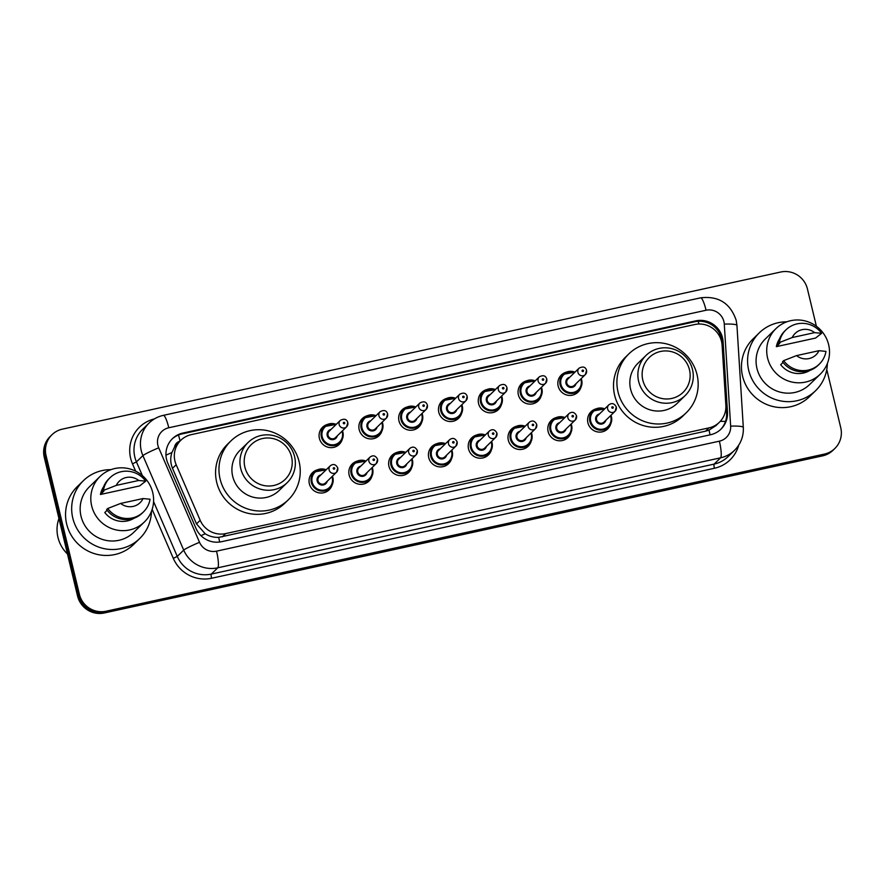 <?xml version="1.0" encoding="UTF-8"?>
<svg xmlns="http://www.w3.org/2000/svg" width="885" height="885" viewBox="0 0 885 885"><rect width="100%" height="100%" fill="white"/><g stroke="black" fill="none" stroke-linecap="round" stroke-linejoin="round"><path stroke-width="1.33" d="M610.739 423.882A11.959 11.693 -134.2 0 1 587.906 422.798A11.959 11.693 -134.2 0 1 596.114 408.848M570.947 432.588A11.959 11.693 -134.2 0 1 548.114 431.504A11.959 11.693 -134.2 0 1 556.311 417.554M531.155 441.294A11.959 11.693 -134.2 0 1 508.322 440.21A11.959 11.693 -134.2 0 1 516.519 426.26M491.363 450A11.959 11.693 -134.2 0 1 468.53 448.916A11.959 11.693 -134.2 0 1 476.727 434.966M451.571 458.707A11.959 11.693 -134.2 0 1 428.738 457.622A11.959 11.693 -134.2 0 1 436.936 443.673M411.779 467.402A11.959 11.693 -134.2 0 1 388.946 466.318A11.959 11.693 -134.2 0 1 397.144 452.368M371.988 476.108A11.959 11.693 -134.2 0 1 349.144 475.024A11.959 11.693 -134.2 0 1 357.352 461.074M332.185 484.814A11.959 11.693 -134.2 0 1 309.352 483.73A11.959 11.693 -134.2 0 1 317.56 469.78M342.229 439.425A11.959 11.693 -134.2 0 1 319.397 438.341A11.959 11.693 -134.2 0 1 327.605 424.391M382.021 430.718A11.959 11.693 -134.2 0 1 359.188 429.634A11.959 11.693 -134.2 0 1 367.397 415.684M501.408 404.611A11.959 11.693 -134.2 0 1 478.575 403.527A11.959 11.693 -134.2 0 1 486.772 389.577M580.991 387.199A11.959 11.693 -134.2 0 1 558.158 386.114A11.959 11.693 -134.2 0 1 566.356 372.165M541.2 395.905A11.959 11.693 -134.2 0 1 518.367 394.821A11.959 11.693 -134.2 0 1 526.564 380.871M461.616 413.317A11.959 11.693 -134.2 0 1 438.783 412.222A11.959 11.693 -134.2 0 1 446.98 398.283M421.824 422.012A11.959 11.693 -134.2 0 1 398.98 420.928A11.959 11.693 -134.2 0 1 407.188 406.978M722.116 345.316A22.424 21.915 45.8 0 0 694.78 324.518L191.293 434.646A22.424 21.915 45.8 0 0 176.181 464.736L200.187 520.314A22.424 21.915 45.8 0 0 225.708 533.589L708.94 427.886A22.424 21.915 45.8 0 0 725.855 405.33L722.116 345.316M179.832 441.25A7.478 7.301 45.8 0 0 174.566 447.036L171.911 452.545C170.185 457.888 170.385 463.143 172.498 468.309L196.503 523.898L205.198 533.788C209.369 536.354 213.86 537.549 218.684 537.372L705.533 431.194L709.018 430.121L715.965 425.608L719.372 422.278M174.566 447.036A22.424 21.915 -134.2 0 1 177.454 443.562L180.85 440.254M722.514 337.827A22.424 21.915 45.8 0 0 695.754 320.868L182.907 433.042A22.424 21.915 45.8 0 0 167.796 463.12L196.005 528.433A22.424 21.915 45.8 0 0 221.527 541.697L710.567 434.734A22.424 21.915 45.8 0 0 727.481 412.178L723.089 341.665A22.424 21.915 45.8 0 0 722.514 337.827M172.022 439.093A22.424 21.915 -134.2 0 1 182 433.916L694.847 321.742A22.424 21.915 -134.2 0 1 722.182 342.539L726.585 413.063A22.424 21.915 -134.2 0 1 720.545 429.568M826.778 369.521L840.75 427.709A22.424 21.915 -134.2 0 1 824.4 454.094L106.123 611.214A22.424 21.915 -134.2 0 1 79.362 594.244L46.064 455.532A22.424 21.915 -134.2 0 1 62.404 429.137L780.692 272.027A22.424 21.915 -134.2 0 1 807.441 288.986L816.39 326.266M51.972 434.745L50.157 436.504A22.424 21.915 -134.2 0 0 44.25 457.291L77.559 596.014A22.424 21.915 -134.2 0 0 104.308 612.973L822.596 455.863A22.424 21.915 -134.2 0 0 833.028 450.255L833.936 449.381A22.424 21.915 -134.2 0 1 823.504 454.978L105.215 612.088A22.424 21.915 -134.2 0 1 78.455 595.129L45.157 456.406A22.424 21.915 -134.2 0 1 51.064 435.619A22.424 21.915 -134.2 0 0 45.157 456.406L78.455 595.129A22.424 21.915 -134.2 0 0 105.215 612.088L823.504 454.978A22.424 21.915 -134.2 0 0 833.936 449.381L834.843 448.496M827.364 363.492A40.367 39.46 -134.2 0 1 815.627 390.672A40.367 39.46 -134.2 0 1 776.632 399.909A40.367 39.46 -134.2 0 1 748.688 370.229A40.367 39.46 -134.2 0 1 759.319 332.815A40.367 39.46 -134.2 0 1 786.809 321.819M815.627 390.672L809.51 396.624A40.367 39.46 -134.2 0 1 770.514 405.861A40.367 39.46 -134.2 0 1 742.57 376.18A40.367 39.46 -134.2 0 1 753.201 338.767L759.319 332.815M767.594 358.071A31.771 31.052 -134.2 0 1 775.957 328.623A31.771 31.052 -134.2 0 1 806.655 321.355A31.771 31.052 -134.2 0 1 828.648 344.719A31.771 31.052 -134.2 0 1 820.273 374.156A31.771 31.052 -134.2 0 1 789.575 381.424A31.771 31.052 -134.2 0 1 767.594 358.071M820.273 374.156L809.631 384.521A31.771 31.052 -134.2 0 1 778.933 391.79A31.771 31.052 -134.2 0 1 756.952 368.425A31.771 31.052 -134.2 0 1 765.315 338.977L775.957 328.623M783.037 362.43L780.692 364.709A22.424 21.915 -134.2 0 0 810.096 370.317M818.968 350.692A14.956 14.614 -134.2 0 1 796.544 355.604L818.968 350.692L825.97 351.389A23.917 23.386 -134.2 0 1 783.656 360.637L782.517 361.744A23.917 23.386 -134.2 0 0 818.194 365.228L819.333 364.122M796.544 355.604L783.656 360.637M776.355 346.643L779.751 343.336L778.181 343.679L779.32 342.584A23.917 23.386 -134.2 0 1 821.634 333.324L815.539 338.07L776.355 346.643A22.424 21.915 -134.2 0 1 779.519 338.9M792.208 337.539A14.956 14.614 -134.2 0 1 814.631 332.638L792.208 337.539L779.32 342.584M814.631 332.638L821.634 333.324M778.181 343.679A23.917 23.386 -134.2 0 1 784.829 330.946L785.957 329.839M642.798 380.063A24.293 23.751 -134.2 0 1 660.509 351.478A24.293 23.751 -134.2 0 1 689.492 369.853A24.293 23.751 -134.2 0 1 671.781 398.438A24.293 23.751 -134.2 0 1 642.798 380.063M638.649 381.402A28.032 27.402 -134.2 0 1 646.028 355.427A28.032 27.402 -134.2 0 1 673.109 349.011A28.032 27.402 -134.2 0 1 692.512 369.62A28.032 27.402 -134.2 0 1 685.134 395.606A28.032 27.402 -134.2 0 1 658.053 402.011A28.032 27.402 -134.2 0 1 638.649 381.402M646.028 355.427L637.985 363.248A28.032 27.402 45.8 0 0 630.607 389.223A28.032 27.402 45.8 0 0 650.01 409.844A28.032 27.402 45.8 0 0 677.091 403.427L685.134 395.606M618.04 391.978A41.119 40.19 -134.2 0 1 628.87 353.867A41.119 40.19 -134.2 0 1 668.584 344.464A41.119 40.19 -134.2 0 1 697.048 374.698A41.119 40.19 -134.2 0 1 686.218 412.797A41.119 40.19 -134.2 0 1 646.492 422.211A41.119 40.19 -134.2 0 1 618.04 391.978M686.218 412.797L682.822 416.105A41.119 40.19 -134.2 0 1 643.096 425.508A41.119 40.19 -134.2 0 1 614.644 395.285A41.119 40.19 -134.2 0 1 625.474 357.175L628.87 353.867M244.868 467.103A24.293 23.751 -134.2 0 1 262.579 438.517A24.293 23.751 -134.2 0 1 291.563 456.892A24.293 23.751 -134.2 0 1 273.852 485.478A24.293 23.751 -134.2 0 1 244.868 467.103M240.709 468.442A28.032 27.402 -134.2 0 1 248.099 442.467A28.032 27.402 -134.2 0 1 275.18 436.051A28.032 27.402 -134.2 0 1 294.583 456.66A28.032 27.402 -134.2 0 1 287.205 482.646A28.032 27.402 -134.2 0 1 260.113 489.051A28.032 27.402 -134.2 0 1 240.709 468.442M248.099 442.467L240.056 450.288A28.032 27.402 45.8 0 0 232.678 476.263A28.032 27.402 45.8 0 0 252.081 496.883A28.032 27.402 45.8 0 0 279.162 490.467L287.205 482.646M220.1 479.017A41.119 40.19 -134.2 0 1 230.93 440.907A41.119 40.19 -134.2 0 1 270.655 431.504A41.119 40.19 -134.2 0 1 299.119 461.738A41.119 40.19 -134.2 0 1 288.289 499.837A41.119 40.19 -134.2 0 1 248.563 509.251A41.119 40.19 -134.2 0 1 220.1 479.017M288.289 499.837L284.893 503.145A41.119 40.19 -134.2 0 1 245.167 512.548A41.119 40.19 -134.2 0 1 216.703 482.325A41.119 40.19 -134.2 0 1 227.534 444.215L230.93 440.907M67.459 553.977A33.641 32.878 -134.2 0 1 57.956 537.372A33.641 32.878 -134.2 0 1 58.941 518.477M151.457 511.331A40.367 39.46 -134.2 0 1 139.719 538.523A40.367 39.46 -134.2 0 1 100.713 547.76A40.367 39.46 -134.2 0 1 72.78 518.079A40.367 39.46 -134.2 0 1 83.411 480.666A40.367 39.46 -134.2 0 1 110.902 469.658M139.719 538.523L133.602 544.474A40.367 39.46 -134.2 0 1 94.606 553.7A40.367 39.46 -134.2 0 1 66.663 524.02A40.367 39.46 -134.2 0 1 77.294 486.606L83.411 480.666M91.675 505.91A31.771 31.052 -134.2 0 1 100.049 476.462A31.771 31.052 -134.2 0 1 130.748 469.194A31.771 31.052 -134.2 0 1 152.729 492.558A31.771 31.052 -134.2 0 1 144.366 522.006A31.771 31.052 -134.2 0 1 113.667 529.274A31.771 31.052 -134.2 0 1 91.675 505.91M144.366 522.006L133.724 532.361A31.771 31.052 -134.2 0 1 103.025 539.629A31.771 31.052 -134.2 0 1 81.033 516.265A31.771 31.052 -134.2 0 1 89.407 486.816L100.049 476.462M107.129 510.269L104.784 512.548A22.424 21.915 -134.2 0 0 134.188 518.167M143.06 498.543A14.956 14.614 -134.2 0 1 120.637 503.443L143.06 498.543L150.063 499.228A23.917 23.386 -134.2 0 1 107.749 508.488L106.609 509.583A23.917 23.386 -134.2 0 0 142.286 513.068L143.414 511.972M120.637 503.443L107.749 508.488M100.447 494.483L103.844 491.186L102.273 491.529L103.412 490.423A23.917 23.386 -134.2 0 1 145.726 481.163L139.631 485.92L100.447 494.483A22.424 21.915 -134.2 0 1 103.611 486.739M116.3 485.378A14.956 14.614 -134.2 0 1 138.724 480.478L116.3 485.378L103.412 490.423M138.724 480.478L145.726 481.163M102.273 491.529A23.917 23.386 -134.2 0 1 108.921 478.785L110.05 477.679M165.96 455.167A22.424 1.726 -23.4 0 1 171.911 452.545M698.962 324.021A22.424 4.049 -102.3 0 0 698.177 321.277M710.013 434.856A22.424 4.049 -102.3 0 0 709.018 430.121M720.29 421.337A22.424 3.131 -3.6 0 1 725.468 421.481M219.657 542.029A22.424 4.049 -102.3 0 0 218.684 537.372M718.476 334.386A22.424 3.131 -3.6 0 1 720.125 334.464M200.972 535.668A22.424 1.726 -23.4 0 1 205.198 533.788M180.086 440.995A22.424 4.049 -102.3 0 0 178.471 435.011M705.533 431.194L708.94 427.886M222.301 536.896L225.708 533.589M196.503 523.898L200.187 520.314M172.498 468.309L176.181 464.736M694.847 321.742L695.754 320.868M723.897 321.554A14.956 14.614 45.8 0 0 706.064 310.248L168.781 427.765A14.956 14.614 45.8 0 0 158.714 447.821L199.523 542.306A14.956 14.614 45.8 0 0 216.537 551.156L719.372 441.173A14.956 14.614 45.8 0 0 730.645 426.139L724.284 324.109A14.956 14.614 45.8 0 0 723.897 321.554M724.284 324.109A14.956 2.091 -3.6 0 1 736.939 325.381L736.176 320.259C730.324 303.19 718.465 295.712 700.61 297.836A14.956 2.699 77.7 0 1 706.064 310.248M719.372 441.173A14.956 2.699 77.7 0 1 720.578 457.822L714.118 464.105A29.902 29.227 45.8 0 0 728.034 456.638L734.495 450.354A29.902 29.227 -134.2 0 1 720.578 457.822L217.743 567.816A29.902 29.227 -134.2 0 1 183.715 550.116L142.905 455.62A29.902 29.227 -134.2 0 1 141.257 450.697A29.902 29.227 -134.2 0 1 149.134 422.986L142.684 429.269A29.902 29.227 45.8 0 0 134.808 456.981A29.902 29.227 45.8 0 0 136.445 461.904L142.363 475.599M135.637 471.141L132.496 463.862L136.445 461.904L142.905 455.62A14.956 1.151 -23.4 0 1 158.714 447.821M738.709 445.177A33.641 32.878 -134.2 0 1 714.416 468.265L211.592 578.259A33.641 32.878 -134.2 0 1 173.305 558.346L152.154 509.373M132.496 463.862A33.641 32.878 -134.2 0 1 154.421 418.904M824.4 454.094L822.596 455.863M46.064 455.532L44.25 457.291M79.362 594.244L77.559 596.014M106.123 611.214L104.308 612.973M199.523 542.306A14.956 1.151 -23.4 0 0 183.715 550.116L177.266 556.399A29.902 29.227 45.8 0 0 211.294 574.088L714.118 464.105A3.739 0.675 -102.3 0 0 714.416 468.265M153.57 501.552L177.266 556.399L173.305 558.346M216.537 551.156A14.956 2.699 77.7 0 1 217.743 567.816L211.294 574.088A3.739 0.675 -102.3 0 0 211.592 578.259M730.645 426.139A14.956 2.091 -3.6 0 1 743.311 427.411L736.939 325.381M700.61 297.836L163.327 415.364A14.956 2.699 77.7 0 1 168.781 427.765M722.182 342.539L723.089 341.665M726.585 413.063L727.481 412.178M182 433.916L182.907 433.042M574.553 394.478L578.713 390.429C581.522 387.53 582.507 384.057 581.677 380.019L581.235 378.592A11.217 10.963 -134.2 0 1 567.882 392.995A11.217 10.963 -134.2 0 1 563.07 374.355A11.217 10.963 -134.2 0 1 574.962 372.165L563.07 374.355L558.911 378.404M574.509 372.618A10.465 10.233 45.8 0 0 560.957 384.477A10.465 10.233 45.8 0 0 573.436 392.398A10.465 10.233 45.8 0 0 580.759 379.045M576.024 383.659A5.233 5.111 -134.2 0 1 565.98 383.382A5.233 5.111 -134.2 0 1 569.774 377.231M567.993 378.957A4.48 4.381 45.8 0 0 569.918 386.413A4.48 4.381 45.8 0 0 574.254 385.384L585.35 374.587A4.48 4.381 -134.2 0 1 577.905 372.308A4.48 4.381 -134.2 0 1 579.089 368.16L567.993 378.957M586.523 370.428A4.48 4.381 -134.2 0 1 585.35 374.587L586.567 370.339C585.461 366.866 582.972 366.147 579.089 368.16M582.064 370.981A0.752 0.73 45.8 0 0 582.961 371.545A0.752 0.73 45.8 0 0 583.503 370.66A0.752 0.73 45.8 0 0 582.607 370.096A0.752 0.73 45.8 0 0 582.064 370.981M534.761 403.173L538.921 399.124C541.731 396.237 542.715 392.763 541.885 388.714L541.443 387.287A11.217 10.963 -134.2 0 1 528.091 401.69A11.217 10.963 -134.2 0 1 523.278 383.061A11.217 10.963 -134.2 0 1 535.171 380.871M534.706 381.324A10.465 10.233 45.8 0 0 521.154 393.183A10.465 10.233 45.8 0 0 533.644 401.093A10.465 10.233 45.8 0 0 540.967 387.752M536.233 392.365A5.233 5.111 -134.2 0 1 526.188 392.077A5.233 5.111 -134.2 0 1 529.971 385.926M528.201 387.663A4.48 4.381 45.8 0 0 530.126 395.108A4.48 4.381 45.8 0 0 534.463 394.091L545.547 383.293A4.48 4.381 -134.2 0 1 538.113 381.015A4.48 4.381 -134.2 0 1 539.297 376.855L528.201 387.663M546.731 379.134A4.48 4.381 -134.2 0 1 545.547 383.293L546.775 379.045C545.669 375.572 543.169 374.842 539.297 376.855M542.273 379.676A0.752 0.73 45.8 0 0 543.169 380.251A0.752 0.73 45.8 0 0 543.711 379.366A0.752 0.73 45.8 0 0 542.815 378.802A0.752 0.73 45.8 0 0 542.273 379.676M494.969 411.879L499.129 407.83C501.939 404.932 502.923 401.469 502.094 397.42L501.651 395.993A11.217 10.963 -134.2 0 1 488.299 410.397A11.217 10.963 -134.2 0 1 483.487 391.756A11.217 10.963 -134.2 0 1 495.379 389.577L483.487 391.756L479.327 395.805M494.914 390.031A10.465 10.233 45.8 0 0 481.363 401.89A10.465 10.233 45.8 0 0 493.852 409.799A10.465 10.233 45.8 0 0 501.175 396.458M496.441 401.06A5.233 5.111 -134.2 0 1 486.396 400.783A5.233 5.111 -134.2 0 1 490.179 394.633M488.409 396.358A4.48 4.381 45.8 0 0 490.334 403.814A4.48 4.381 45.8 0 0 494.66 402.786L505.755 391.989A4.48 4.381 -134.2 0 1 498.321 389.721A4.48 4.381 -134.2 0 1 499.505 385.561L488.409 396.358M506.939 387.84A4.48 4.381 -134.2 0 1 505.755 391.989L506.983 387.752C505.877 384.278 503.377 383.548 499.505 385.561M502.481 388.382A0.752 0.73 45.8 0 0 503.366 388.946A0.752 0.73 45.8 0 0 503.919 388.072A0.752 0.73 45.8 0 0 503.023 387.508A0.752 0.73 45.8 0 0 502.481 388.382M455.178 420.585L459.337 416.536C462.147 413.638 463.132 410.164 462.302 406.126L461.859 404.699A11.217 10.963 -134.2 0 1 448.507 419.103A11.217 10.963 -134.2 0 1 443.695 400.462A11.217 10.963 -134.2 0 1 455.587 398.283M455.122 398.726A10.465 10.233 45.8 0 0 441.571 410.596A10.465 10.233 45.8 0 0 454.06 418.505A10.465 10.233 45.8 0 0 461.384 405.164M456.649 409.766A5.233 5.111 -134.2 0 1 446.604 409.49A5.233 5.111 -134.2 0 1 450.388 403.339M448.618 405.065A4.48 4.381 45.8 0 0 450.542 412.521A4.48 4.381 45.8 0 0 454.868 411.492L465.964 400.695A4.48 4.381 -134.2 0 1 458.53 398.427A4.48 4.381 -134.2 0 1 459.713 394.267L448.618 405.065M467.147 396.535A4.48 4.381 -134.2 0 1 465.964 400.695L467.191 396.458C466.085 392.984 463.585 392.254 459.713 394.267M462.689 397.088A0.752 0.73 45.8 0 0 463.574 397.653A0.752 0.73 45.8 0 0 464.127 396.779A0.752 0.73 45.8 0 0 463.231 396.214A0.752 0.73 45.8 0 0 462.689 397.088M415.386 429.291L419.545 425.242C422.355 422.344 423.34 418.87 422.51 414.833L422.056 413.406A11.217 10.963 -134.2 0 1 408.715 427.809A11.217 10.963 -134.2 0 1 403.903 409.169A11.217 10.963 -134.2 0 1 415.795 406.989L403.903 409.169L399.743 413.218M415.33 407.432A10.465 10.233 45.8 0 0 401.779 419.291A10.465 10.233 45.8 0 0 414.269 427.212A10.465 10.233 45.8 0 0 421.592 413.859M416.857 418.472A5.233 5.111 -134.2 0 1 406.812 418.196A5.233 5.111 -134.2 0 1 410.596 412.045M408.826 413.771A4.48 4.381 45.8 0 0 410.74 421.227A4.48 4.381 45.8 0 0 415.076 420.198L426.172 409.401A4.48 4.381 -134.2 0 1 418.738 407.133A4.48 4.381 -134.2 0 1 419.921 402.974L408.826 413.771M427.355 405.241A4.48 4.381 -134.2 0 1 426.172 409.401L427.4 405.153C426.282 401.69 423.793 400.96 419.921 402.974M422.897 405.795A0.752 0.73 45.8 0 0 423.782 406.359A0.752 0.73 45.8 0 0 424.324 405.474A0.752 0.73 45.8 0 0 423.439 404.91A0.752 0.73 45.8 0 0 422.897 405.795M382.254 422.123A11.217 10.963 -134.2 0 1 368.912 436.515A11.217 10.963 -134.2 0 1 364.111 417.875A11.217 10.963 -134.2 0 1 376.003 415.684L364.111 417.875L359.952 421.924M375.539 416.138A10.465 10.233 45.8 0 0 361.987 427.997A10.465 10.233 45.8 0 0 374.477 435.918A10.465 10.233 45.8 0 0 381.8 422.565M377.054 427.178A5.233 5.111 -134.2 0 1 367.021 426.902A5.233 5.111 -134.2 0 1 370.804 420.751M369.023 422.477A4.48 4.381 45.8 0 0 370.948 429.933A4.48 4.381 45.8 0 0 375.284 428.904L386.38 418.107A4.48 4.381 -134.2 0 1 378.946 415.828A4.48 4.381 -134.2 0 1 380.119 411.68L369.023 422.477M387.564 413.948A4.48 4.381 -134.2 0 1 386.38 418.107L387.608 413.859C386.491 410.386 384.001 409.666 380.119 411.68M383.094 414.501A0.752 0.73 45.8 0 0 383.99 415.065A0.752 0.73 45.8 0 0 384.533 414.18A0.752 0.73 45.8 0 0 383.647 413.616A0.752 0.73 45.8 0 0 383.094 414.501M342.462 430.818A11.217 10.963 -134.2 0 1 329.12 445.21A11.217 10.963 -134.2 0 1 324.319 426.581A11.217 10.963 -134.2 0 1 336.212 424.391M335.747 424.844A10.465 10.233 45.8 0 0 322.195 436.703A10.465 10.233 45.8 0 0 334.674 444.613A10.465 10.233 45.8 0 0 341.997 431.272M337.262 435.885A5.233 5.111 -134.2 0 1 327.218 435.597A5.233 5.111 -134.2 0 1 331.012 429.446M329.231 431.183A4.48 4.381 45.8 0 0 331.156 438.628A4.48 4.381 45.8 0 0 335.492 437.61L346.588 426.813A4.48 4.381 -134.2 0 1 339.143 424.534A4.48 4.381 -134.2 0 1 340.327 420.375L329.231 431.183M347.772 422.654A4.48 4.381 -134.2 0 1 346.588 426.813L347.816 422.565C346.699 419.092 344.21 418.362 340.327 420.375M343.303 423.196A0.752 0.73 45.8 0 0 344.199 423.771A0.752 0.73 45.8 0 0 344.741 422.886A0.752 0.73 45.8 0 0 343.856 422.322A0.752 0.73 45.8 0 0 343.303 423.196M611.413 416.691A11.217 10.963 -134.2 0 0 610.971 415.286L611.424 416.702A11.217 10.963 -134.2 0 1 597.629 429.679A11.217 10.963 -134.2 0 1 592.828 411.038A11.217 10.963 -134.2 0 1 604.721 408.859L592.828 411.038L588.658 415.087M604.256 409.301A10.465 10.233 45.8 0 0 590.704 421.16A10.465 10.233 45.8 0 0 603.183 429.081A10.465 10.233 45.8 0 0 610.506 415.729M605.771 420.342A5.233 5.111 -134.2 0 1 595.727 420.065A5.233 5.111 -134.2 0 1 599.521 413.915M608.836 404.843L597.74 415.64A4.48 4.381 45.8 0 0 599.665 423.096A4.48 4.381 45.8 0 0 604.001 422.068L615.097 411.271A4.48 4.381 -134.2 0 1 607.652 409.003A4.48 4.381 -134.2 0 1 608.836 404.843C611.878 402.664 614.378 403.383 616.314 407.023L615.097 411.271A4.48 4.381 -134.2 0 0 616.281 407.111M613.25 407.354A0.752 0.73 45.8 0 0 612.354 406.779A0.752 0.73 45.8 0 0 611.812 407.664A0.752 0.73 45.8 0 0 612.708 408.228A0.752 0.73 45.8 0 0 613.25 407.354M571.179 423.992A11.217 10.963 -134.2 0 1 557.838 438.385A11.217 10.963 -134.2 0 1 553.025 419.744A11.217 10.963 -134.2 0 1 564.918 417.554L553.025 419.744L548.866 423.793M564.464 418.008A10.465 10.233 45.8 0 0 550.913 429.867A10.465 10.233 45.8 0 0 563.391 437.787A10.465 10.233 45.8 0 0 570.714 424.435M565.98 429.048A5.233 5.111 -134.2 0 1 555.935 428.771A5.233 5.111 -134.2 0 1 559.729 422.621M569.044 413.549L557.948 424.346A4.48 4.381 45.8 0 0 559.873 431.803A4.48 4.381 45.8 0 0 564.21 430.774L575.305 419.977A4.48 4.381 -134.2 0 1 567.86 417.709A4.48 4.381 -134.2 0 1 569.044 413.549C572.086 411.359 574.586 412.089 576.522 415.729L575.305 419.977A4.48 4.381 -134.2 0 0 576.478 415.817M573.458 416.05A0.752 0.73 45.8 0 0 572.562 415.485A0.752 0.73 45.8 0 0 572.02 416.37A0.752 0.73 45.8 0 0 572.916 416.935A0.752 0.73 45.8 0 0 573.458 416.05M531.83 434.126A11.217 10.963 -134.2 0 1 518.046 447.08A11.217 10.963 -134.2 0 1 513.234 428.451A11.217 10.963 -134.2 0 1 525.126 426.26L513.234 428.451L509.074 432.499M531.387 432.688A11.217 10.963 -134.2 0 1 531.83 434.092L531.398 432.676M524.672 426.714A10.465 10.233 45.8 0 0 511.121 438.573A10.465 10.233 45.8 0 0 523.599 446.494A10.465 10.233 45.8 0 0 530.923 433.141M526.188 437.754A5.233 5.111 -134.2 0 1 516.143 437.478A5.233 5.111 -134.2 0 1 519.926 431.327M529.252 422.256L518.156 433.053A4.48 4.381 45.8 0 0 520.081 440.509A4.48 4.381 45.8 0 0 524.418 439.48L535.513 428.683A4.48 4.381 -134.2 0 1 528.068 426.404A4.48 4.381 -134.2 0 1 529.252 422.256C532.294 420.065 534.794 420.795 536.73 424.435L535.513 428.683A4.48 4.381 -134.2 0 0 536.686 424.523M533.666 424.756A0.752 0.73 45.8 0 0 532.77 424.192A0.752 0.73 45.8 0 0 532.228 425.077A0.752 0.73 45.8 0 0 533.124 425.641A0.752 0.73 45.8 0 0 533.666 424.756M492.038 442.799A11.217 10.963 -134.2 0 0 491.595 441.394L492.049 442.81A11.217 10.963 -134.2 0 1 478.254 455.786A11.217 10.963 -134.2 0 1 473.442 437.157A11.217 10.963 -134.2 0 1 485.334 434.966M484.869 435.42A10.465 10.233 45.8 0 0 471.318 447.279A10.465 10.233 45.8 0 0 483.807 455.189A10.465 10.233 45.8 0 0 491.131 441.847M486.396 446.449A5.233 5.111 -134.2 0 1 476.351 446.173A5.233 5.111 -134.2 0 1 480.135 440.022M489.46 430.951L478.365 441.748A4.48 4.381 45.8 0 0 480.29 449.204A4.48 4.381 45.8 0 0 484.615 448.186L495.711 437.389A4.48 4.381 -134.2 0 1 488.277 435.11A4.48 4.381 -134.2 0 1 489.46 430.951C492.502 428.771 494.992 429.502 496.939 433.141L495.711 437.389A4.48 4.381 -134.2 0 0 496.894 433.23M493.874 433.462A0.752 0.73 45.8 0 0 492.978 432.898A0.752 0.73 45.8 0 0 492.436 433.772A0.752 0.73 45.8 0 0 493.321 434.336A0.752 0.73 45.8 0 0 493.874 433.462M445.133 465.975L449.292 461.926C452.102 459.027 453.087 455.565 452.257 451.516L451.815 450.089A11.217 10.963 -134.2 0 1 438.462 464.492A11.217 10.963 -134.2 0 1 433.65 445.852A11.217 10.963 -134.2 0 1 445.542 443.673L433.65 445.852L429.49 449.901M445.078 444.126A10.465 10.233 45.8 0 0 431.526 455.985A10.465 10.233 45.8 0 0 444.016 463.895A10.465 10.233 45.8 0 0 451.339 450.553M446.604 455.155A5.233 5.111 -134.2 0 1 436.559 454.879A5.233 5.111 -134.2 0 1 440.343 448.728M449.668 439.657L438.573 450.454A4.48 4.381 45.8 0 0 440.498 457.91A4.48 4.381 45.8 0 0 444.823 456.881L455.919 446.084A4.48 4.381 -134.2 0 1 448.485 443.816A4.48 4.381 -134.2 0 1 449.668 439.657C452.711 437.478 455.2 438.208 457.147 441.847L455.919 446.084A4.48 4.381 -134.2 0 0 457.102 441.936M454.082 442.168A0.752 0.73 45.8 0 0 453.186 441.604A0.752 0.73 45.8 0 0 452.644 442.478A0.752 0.73 45.8 0 0 453.529 443.042A0.752 0.73 45.8 0 0 454.082 442.168M412.454 460.233A11.217 10.963 -134.2 0 1 398.67 473.198A11.217 10.963 -134.2 0 1 393.858 454.558A11.217 10.963 -134.2 0 1 405.75 452.379M412.001 458.806A11.217 10.963 -134.2 0 1 412.443 460.211L412.012 458.795M405.286 452.821A10.465 10.233 45.8 0 0 391.734 464.68A10.465 10.233 45.8 0 0 404.224 472.601A10.465 10.233 45.8 0 0 411.547 459.249M406.812 463.862A5.233 5.111 -134.2 0 1 396.768 463.585A5.233 5.111 -134.2 0 1 400.551 457.434M409.877 448.363L398.781 459.16A4.48 4.381 45.8 0 0 400.695 466.616A4.48 4.381 45.8 0 0 405.031 465.587L416.127 454.79A4.48 4.381 -134.2 0 1 408.693 452.523A4.48 4.381 -134.2 0 1 409.877 448.363C412.919 446.184 415.408 446.903 417.355 450.542L416.127 454.79A4.48 4.381 -134.2 0 0 417.311 450.631M414.28 450.874A0.752 0.73 45.8 0 0 413.395 450.299A0.752 0.73 45.8 0 0 412.852 451.184A0.752 0.73 45.8 0 0 413.738 451.748A0.752 0.73 45.8 0 0 414.28 450.874M365.549 483.387L369.709 479.338C372.508 476.44 373.503 472.966 372.673 468.928L372.22 467.501A11.217 10.963 -134.2 0 1 358.867 481.905A11.217 10.963 -134.2 0 1 354.066 463.264A11.217 10.963 -134.2 0 1 365.959 461.074L354.066 463.264L349.907 467.313M365.494 461.527A10.465 10.233 45.8 0 0 351.942 473.387A10.465 10.233 45.8 0 0 364.432 481.307A10.465 10.233 45.8 0 0 371.755 467.955M367.021 472.568A5.233 5.111 -134.2 0 1 356.976 472.291A5.233 5.111 -134.2 0 1 360.759 466.141M370.074 457.069L358.989 467.866A4.48 4.381 45.8 0 0 360.903 475.322A4.48 4.381 45.8 0 0 365.24 474.294L376.335 463.497A4.48 4.381 -134.2 0 1 368.901 461.229A4.48 4.381 -134.2 0 1 370.074 457.069C373.127 454.879 375.616 455.609 377.563 459.249L376.335 463.497A4.48 4.381 -134.2 0 0 377.519 459.337M374.488 459.569A0.752 0.73 45.8 0 0 373.603 459.005A0.752 0.73 45.8 0 0 373.05 459.89A0.752 0.73 45.8 0 0 373.946 460.454A0.752 0.73 45.8 0 0 374.488 459.569M325.757 492.093L329.917 488.044C332.716 485.146 333.711 481.672 332.871 477.634L332.428 476.196A11.217 10.963 -134.2 0 1 319.076 490.6A11.217 10.963 -134.2 0 1 314.275 471.97A11.217 10.963 -134.2 0 1 326.167 469.78L314.275 471.97L310.115 476.019M325.702 470.234A10.465 10.233 45.8 0 0 312.151 482.093A10.465 10.233 45.8 0 0 324.629 490.013A10.465 10.233 45.8 0 0 331.952 476.661M327.218 481.274A5.233 5.111 -134.2 0 1 317.173 480.998A5.233 5.111 -134.2 0 1 320.967 474.847M330.282 465.776L319.186 476.572A4.48 4.381 45.8 0 0 321.111 484.029A4.48 4.381 45.8 0 0 325.448 483L336.543 472.203A4.48 4.381 -134.2 0 1 329.109 469.924A4.48 4.381 -134.2 0 1 330.282 465.776C333.335 463.585 335.824 464.315 337.771 467.955L336.543 472.203A4.48 4.381 -134.2 0 0 337.727 468.043M334.696 468.276A0.752 0.73 45.8 0 0 333.811 467.711A0.752 0.73 45.8 0 0 333.258 468.596A0.752 0.73 45.8 0 0 334.154 469.161A0.752 0.73 45.8 0 0 334.696 468.276M734.495 450.354C740.767 444.005 743.699 436.36 743.311 427.411M163.327 415.364C157.884 416.581 153.149 419.125 149.134 422.986M535.182 380.86L523.278 383.061L519.119 387.11M455.598 398.272L443.695 400.462L439.535 404.511M375.594 437.998L379.753 433.949C382.552 431.05 383.548 427.577 382.718 423.539L382.265 422.112M335.802 446.693L339.962 442.644C342.76 439.756 343.756 436.283 342.915 432.234L342.473 430.807M336.223 424.38L324.319 426.581L320.16 430.63M611.424 416.702C612.254 420.74 611.269 424.214 608.471 427.112L604.3 431.161M571.19 423.981L571.633 425.408C572.462 429.446 571.478 432.92 568.668 435.818L564.508 439.867M531.841 434.115C532.67 438.152 531.686 441.626 528.876 444.524L524.716 448.573M469.282 441.206L473.442 437.157L485.345 434.955M492.049 442.81C492.879 446.859 491.894 450.321 489.084 453.22L484.925 457.268M389.699 458.607L393.858 454.558L405.761 452.368M412.465 460.222C413.295 464.26 412.31 467.734 409.501 470.632L405.341 474.681"/></g></svg>
